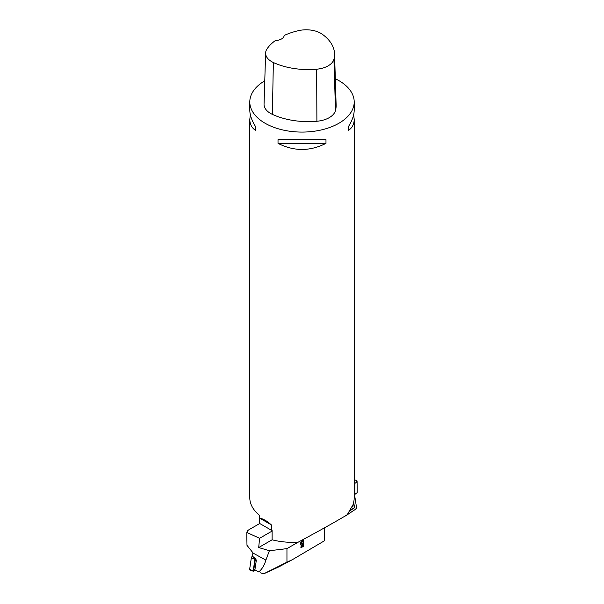 <?xml version="1.0" encoding="UTF-8"?>
<svg xmlns="http://www.w3.org/2000/svg" width="604" height="604" viewBox="0 0 604 604"><rect width="100%" height="100%" fill="white"/><g stroke="black" fill="none" stroke-linecap="round" stroke-linejoin="round"><path stroke-width="0.91" d="M354.201 479.485L357.062 480.943L357.175 487.609L357.175 492.637L354.201 494.895M354.201 483.774L354.88 483.381A7.829 4.522 180 0 0 357.062 480.943M354.201 495.786L354.797 496.375L356.519 507.473L355.733 509.142L345.171 515.997A1.306 0.831 118.1 0 0 345.699 515.824L355.733 509.142A1.306 0.831 118.1 0 0 356.519 507.473L354.797 496.375A1.306 0.831 118.1 0 0 354.344 495.801A1.306 0.831 118.1 0 0 354.201 495.786L354.344 495.801M353.529 502.838L354.276 507.67L350.094 510.456M352.442 506.114A3.526 2.235 -61.9 0 1 351.611 507.79M349.852 510.841L354.548 507.715L353.687 502.128M324.605 527.76L324.605 540.686L292.306 559.719L286.953 562.165L286.953 548.628L269.384 550.742L265.881 560.119C264.484 565.095 262.113 569.043 258.769 571.965L254.903 569.844L256.307 560.369L255.673 558.715L252.427 556.186L252.933 552.788L246.983 545.329L246.825 536.405L246.983 545.329M258.769 571.965L254.903 569.844M265.881 560.119L252.895 552.992M335.318 78.739A52.201 30.14 180 0 1 338.912 80.634A52.201 30.14 180 0 1 354.201 101.94A52.201 30.14 180 0 1 302 132.08A52.201 30.14 180 0 1 249.799 101.94L249.799 110.117C249.837 115.017 251.777 120.543 255.628 126.712L255.628 130.441C251.777 127.905 249.837 124.205 249.799 119.343L249.799 497.817A52.201 30.14 0 0 0 259.35 515.197L259.35 523.192A52.201 30.14 180 0 0 259.728 523.502L259.728 518.172C263.012 518.685 266.892 520.927 271.362 524.891L271.362 530.214L259.728 523.502A2.612 1.51 0 0 0 259.599 523.577L249.12 529.633A7.829 4.522 180 0 0 246.847 532.464L246.825 536.405M269.384 550.742L258.701 547.541L259.584 538.292L246.847 532.464M259.584 538.292L272.117 531.059M300.649 544.74L301.177 544.868C299.886 543.902 300.165 542.603 302 540.995L303.691 540.014L303.691 546.409L300.966 547.571L301.177 544.868L300.732 544.8M286.953 548.628L297.938 542.286M292.306 559.719L279.184 566.703L263.744 573.8L286.953 562.165M260.15 572.758L263.744 573.8M258.701 547.541L272.117 539.795L272.117 530.523A52.201 30.14 180 0 1 271.362 530.214M303.102 544.061L301.358 546.771L303.102 545.993L302.921 543.955L301.275 546.696M303.102 543.306L302.921 541.003L301.411 541.901L301.207 544.121L303.102 543.306M303.102 541.109L301.6 542.007M301.124 544.053L301.411 541.901M303.691 546.409L303.502 539.908M300.883 547.511L303.502 546.303M255.673 558.715L254.896 559.47L253.197 570.961L255.469 570.236M253.295 571.225L249.905 570.033A1.306 0.687 -57.6 0 1 249.641 569.323L251.339 557.832A1.306 0.687 -57.6 0 1 252.397 556.322L255.296 558.896M255.666 559.357A1.178 0.619 122.4 0 0 255.175 560.361L253.801 569.648A1.178 0.619 122.4 0 0 254.307 570.289A1.178 0.619 122.4 0 0 254.465 570.229L254.307 570.289M353.657 114.73L354.201 119.343L354.201 497.817A52.201 30.14 -0 0 1 353.884 501.139L353.144 504.468L347.209 514.774C335.756 521.645 319.35 530.818 297.991 542.286C288.546 542.664 279.916 541.833 272.117 539.795M249.799 101.94A52.201 30.14 180 0 1 256.791 86.87A52.201 30.14 180 0 1 264.771 80.815M278.021 143.367L278.021 139.637L325.979 139.637L325.979 143.367C309.995 151.468 294.005 151.468 278.021 143.367L325.979 143.367M354.201 119.343C354.163 124.205 352.223 127.905 348.372 130.441L348.372 126.712C352.223 120.543 354.163 115.017 354.201 110.117L354.201 101.94M249.799 119.343L250.343 114.73M334.556 53.839L336.126 104.968A57.425 33.152 180 0 1 335.499 110.502A22.189 12.812 180 0 1 316.896 121.253A57.425 33.152 180 0 1 272.374 114.367A22.189 12.812 180 0 1 264.054 104.137L265.624 53.001A20.611 11.899 180 0 1 267.043 48.864A55.847 32.246 180 0 1 275.424 40.506A9.136 5.277 180 0 0 284.182 35.455A55.847 32.246 180 0 1 298.723 30.608A20.611 11.899 180 0 1 322.317 34.262A55.847 32.246 180 0 1 334.556 53.839A55.847 32.246 180 0 1 333.937 59.215A20.611 11.899 180 0 1 316.662 69.203A55.847 32.246 180 0 1 273.355 62.506A20.611 11.899 180 0 1 265.624 53.001M348.372 126.712L348.372 130.441M255.628 130.441L255.628 126.712M250.698 569.814L249.641 569.323L251.339 557.832L252.397 556.322M354.88 494.517L354.88 483.381M249.641 569.323L253.197 570.961M251.339 557.832L254.896 559.47M255.175 560.361L256.285 560.535M253.801 569.648L254.911 569.821M271.362 524.891L259.728 518.172M333.937 59.215L335.499 110.502M316.662 69.203L316.896 121.253M273.355 62.506L272.374 114.367"/></g></svg>
